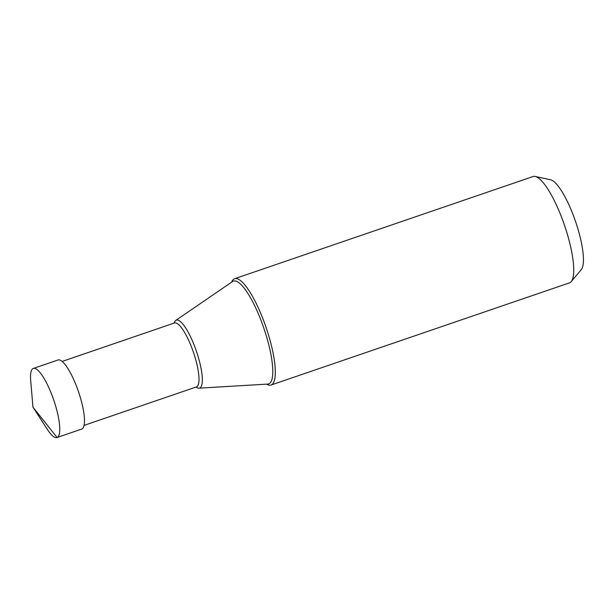 <?xml version="1.0" encoding="UTF-8"?>
<svg xmlns="http://www.w3.org/2000/svg" width="614" height="614" viewBox="0 0 614 614"><rect width="100%" height="100%" fill="white"/><g stroke="black" fill="none" stroke-linecap="round" stroke-linejoin="round"><path stroke-width="0.92" d="M32.964 407.159L47.47 429.554A36.518 9.08 -108.9 0 0 56.979 437.544A36.518 9.08 -108.9 0 0 57.094 437.498A36.518 9.08 -108.9 0 0 53.656 399.806A36.518 9.08 -108.9 0 0 33.317 368.438A36.518 9.08 -108.9 0 0 33.194 368.484A36.518 9.08 -108.9 0 0 30.7 380.58L32.964 407.159L57.094 437.498L81.815 429.032A36.518 9.08 71.1 0 1 81.693 429.079A36.518 9.08 71.1 0 1 81.57 429.117M57.916 360.019A36.518 9.08 71.1 0 1 58.031 359.973A36.518 9.08 71.1 0 1 78.369 391.348A36.518 9.08 71.1 0 1 81.815 429.032M234.632 278.718L533.044 176.54A56.196 13.976 71.1 0 1 535.208 176.456L550.512 179.764A48.015 11.942 71.1 0 1 575.518 221.393A48.015 11.942 71.1 0 1 581.281 269.615L571.212 281.611A56.196 13.976 71.1 0 1 569.631 282.801A56.196 13.976 71.1 0 1 569.454 282.87L271.035 385.039A56.196 13.976 -108.9 0 0 271.219 384.978A56.196 13.976 -108.9 0 0 265.923 326.986A56.196 13.976 -108.9 0 0 234.632 278.718A56.196 13.976 -108.9 0 0 234.448 278.787A56.196 13.976 -108.9 0 0 231.631 282.164M266.553 384.157A56.196 13.976 -108.9 0 0 271.035 385.039M535.208 176.456A56.196 13.976 71.1 0 1 564.466 225.177A56.196 13.976 71.1 0 1 571.212 281.611M196.073 387.05A35.896 8.926 -108.9 0 0 198.982 388.171A35.896 8.926 -108.9 0 0 199.703 388.01A35.896 8.926 -108.9 0 0 196.242 350.724A35.896 8.926 -108.9 0 0 176.218 320.178A35.896 8.926 -108.9 0 0 175.781 320.408A35.896 8.926 -108.9 0 0 174.169 323.087M175.781 320.408L232.599 281.504A54.339 13.516 71.1 0 1 233.259 281.151A54.339 13.516 71.1 0 1 263.575 327.4A54.339 13.516 71.1 0 1 268.817 383.842A54.339 13.516 71.1 0 1 267.719 384.088L198.982 388.171M174.391 323.01A33.801 8.404 71.1 0 1 174.506 322.972A33.801 8.404 71.1 0 1 193.333 352.006A33.801 8.404 71.1 0 1 196.518 386.889A33.801 8.404 71.1 0 1 196.403 386.935A33.801 8.404 71.1 0 1 196.296 386.966M56.979 437.544L81.693 429.079M33.317 368.438L58.031 359.973M62.167 361.431L174.614 322.926M84.064 425.395L196.503 386.897"/></g></svg>
